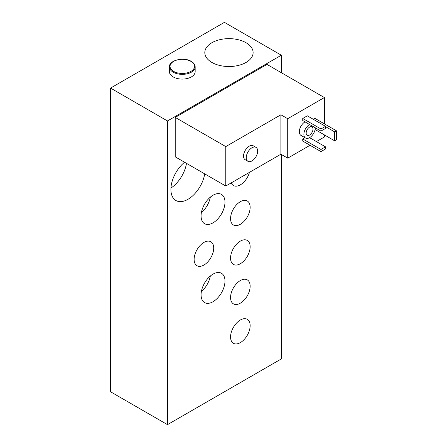 <?xml version="1.0" encoding="UTF-8"?>
<svg xmlns="http://www.w3.org/2000/svg" width="447" height="447" viewBox="0 0 447 447"><rect width="100%" height="100%" fill="white"/><g stroke="black" fill="none" stroke-linecap="round" stroke-linejoin="round"><path stroke-width="0.67" d="M246.269 157.635A8.052 4.649 120 0 0 247.94 161.317A8.052 4.649 120 0 0 255.991 156.668A8.052 4.649 120 0 0 255.991 147.37A8.052 4.649 120 0 0 249.784 149.533A8.052 4.649 120 0 0 246.269 157.635M247.94 161.317L245.207 159.741A8.052 4.649 -60 0 1 243.537 156.053A8.052 4.649 -60 0 1 247.051 147.951A8.052 4.649 -60 0 1 253.259 145.795L255.991 147.37M306.161 133.05A4.833 2.788 -60 0 1 308.268 128.188A4.833 2.788 -60 0 1 311.989 126.892A4.833 2.788 -60 0 1 312.989 129.105A4.833 2.788 -60 0 1 310.883 133.966A4.833 2.788 -60 0 1 307.162 135.257A4.833 2.788 -60 0 1 306.161 133.05M315.09 129.524L334.624 140.805L336.446 139.755L336.446 130.815L334.624 131.865L334.624 140.805M325.517 126.607L334.624 131.865M313.218 119.243L314.811 118.321L336.446 130.815M320.963 131.077L302.742 120.556L302.742 118.455L320.963 128.971L320.963 131.077L325.517 128.445L325.517 126.345L320.963 128.971M302.742 118.455L307.301 115.823L325.517 126.345M309.575 137.648L325.517 146.851L320.963 149.482L320.963 151.583L325.517 148.957L325.517 146.851M320.963 149.482L302.742 138.961L302.742 141.068L320.963 151.583M302.742 138.961L304.938 137.698M309.575 124.501A8.052 4.649 120 0 0 303.882 134.363A8.052 4.649 120 0 0 305.552 138.05A8.052 4.649 120 0 0 311.755 135.888A8.052 4.649 120 0 0 315.269 127.786M305.552 138.05L300.999 135.419A8.052 4.649 -60 0 1 299.328 131.731A8.052 4.649 -60 0 1 305.022 121.875M280.884 114.773L225.78 146.588L175.224 117.405L175.224 156.841L225.78 186.03L280.884 154.215L280.884 114.773L287.717 118.718L287.717 158.16L310.034 145.275M280.884 154.215L287.717 158.16M316.409 141.593L324.377 136.994L324.377 134.888M324.377 123.847L324.377 97.552L287.717 118.718M175.224 117.405L266.993 64.418L324.377 97.552M225.78 146.588L225.78 186.03M194.127 259.389A13.846 7.996 -60 0 1 200.172 245.453A13.846 7.996 -60 0 1 210.839 241.743A13.846 7.996 -60 0 1 210.839 257.735A13.846 7.996 -60 0 1 196.993 265.73A13.846 7.996 -60 0 1 194.127 259.389M195.166 66.916L195.166 71.649A12.879 7.437 180 0 1 187.215 78.521A12.879 7.437 180 0 1 173.173 76.912A12.879 7.437 180 0 1 169.402 71.649L169.402 66.916A12.879 7.437 0 0 0 173.173 72.179A12.879 7.437 0 0 0 187.215 73.789A12.879 7.437 0 0 0 195.166 66.916C195.115 64.737 193.808 62.887 191.26 61.362C183.801 56.607 168.77 60.334 169.402 66.916M201.379 212.643A16.908 9.761 120 0 0 210.325 197.149M224.981 202.133A16.908 9.761 -60 0 1 217.6 219.153A16.908 9.761 -60 0 1 204.57 223.679A16.908 9.761 -60 0 1 201.072 215.94A16.908 9.761 -60 0 1 208.453 198.926A16.908 9.761 -60 0 1 221.477 194.395A16.908 9.761 -60 0 1 224.981 202.133M201.379 291.528A16.908 9.761 120 0 0 210.325 276.034M224.981 281.018A16.908 9.761 -60 0 1 217.6 298.032A16.908 9.761 -60 0 1 204.57 302.563A16.908 9.761 -60 0 1 201.072 294.824A16.908 9.761 -60 0 1 208.453 277.81A16.908 9.761 -60 0 1 221.477 273.279A16.908 9.761 -60 0 1 224.981 281.018M230.557 336.96A13.846 7.996 -60 0 1 236.603 323.025A13.846 7.996 -60 0 1 247.275 319.314A13.846 7.996 -60 0 1 247.275 335.306A13.846 7.996 -60 0 1 233.429 343.296A13.846 7.996 -60 0 1 230.557 336.96M230.557 297.518A13.846 7.996 -60 0 1 236.603 283.582A13.846 7.996 -60 0 1 247.275 279.872A13.846 7.996 -60 0 1 247.275 295.864A13.846 7.996 -60 0 1 233.429 303.859A13.846 7.996 -60 0 1 230.557 297.518M230.557 258.075A13.846 7.996 -60 0 1 236.603 244.14A13.846 7.996 -60 0 1 247.275 240.43A13.846 7.996 -60 0 1 247.275 256.422A13.846 7.996 -60 0 1 233.429 264.417A13.846 7.996 -60 0 1 230.557 258.075M230.557 218.633A13.846 7.996 -60 0 1 236.603 204.698A13.846 7.996 -60 0 1 247.275 200.988A13.846 7.996 -60 0 1 247.275 216.979A13.846 7.996 -60 0 1 233.429 224.975A13.846 7.996 -60 0 1 230.557 218.633M249.482 172.341A13.846 7.996 -60 0 1 233.429 185.533A13.846 7.996 -60 0 1 231.216 182.89M211.889 62.446A24.155 13.946 180 0 1 204.81 52.59A24.155 13.946 180 0 1 228.965 38.643A24.155 13.946 180 0 1 253.119 52.59A24.155 13.946 180 0 1 238.206 65.469A24.155 13.946 180 0 1 211.889 62.446M186.494 163.351A24.155 13.946 -60 0 1 170.938 188.064M204.709 173.866A24.155 13.946 -60 0 1 192.897 195.635A24.155 13.946 -60 0 1 175.9 200.507A24.155 13.946 -60 0 1 170.899 189.45A24.155 13.946 -60 0 1 184.566 162.233M281.342 55.216L224.411 22.35L110.554 88.087L167.48 120.953L281.342 55.216L281.342 72.705M110.554 88.087L110.554 391.784L167.48 424.65L281.342 358.913L281.342 154.478M167.48 424.65L167.48 120.953M173.632 71.386A12.237 7.063 180 0 1 173.632 61.395A12.237 7.063 180 0 1 190.936 61.395A12.237 7.063 180 0 1 190.936 71.386A12.237 7.063 180 0 1 173.632 71.386"/></g></svg>
